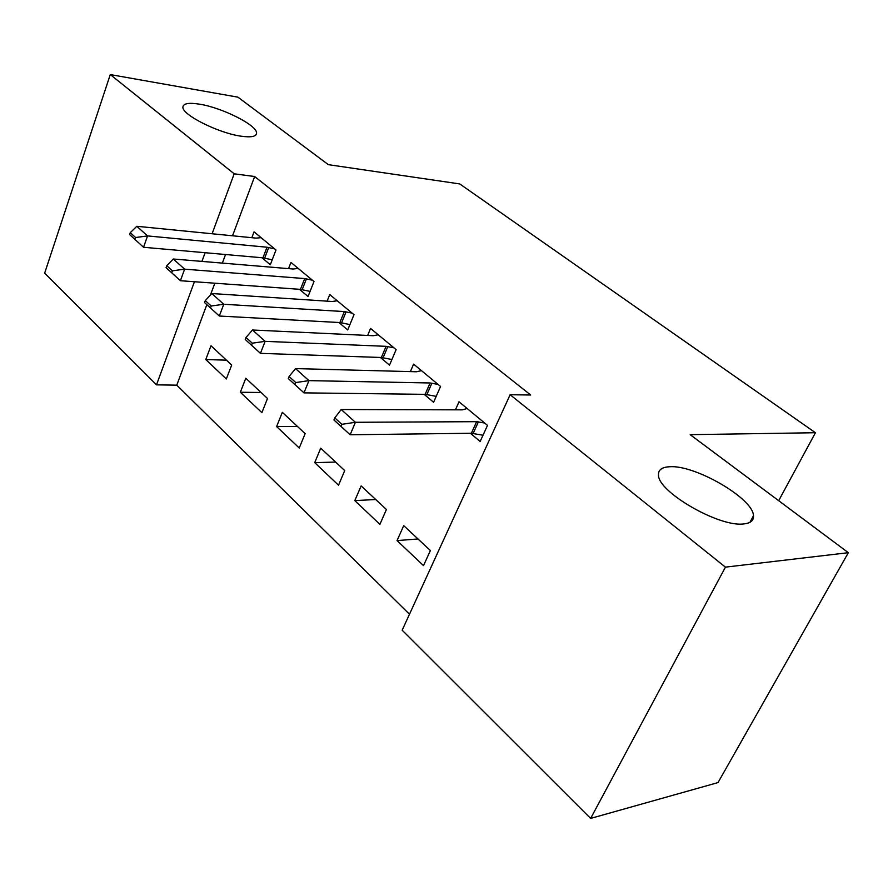 <?xml version="1.0" encoding="UTF-8"?>
<svg xmlns="http://www.w3.org/2000/svg" width="893" height="893" viewBox="0 0 893 893"><rect width="100%" height="100%" fill="white"/><g stroke="black" fill="none" stroke-linecap="round" stroke-linejoin="round"><path stroke-width="1.34" d="M240.998 136.171C218.227 133.079 181.402 114.483 182.92 106.948C183.422 103.421 188.948 102.494 199.519 104.18C222.402 107.696 257.552 125.489 256.581 133.191C256.28 136.607 251.089 137.611 240.998 136.171M743.735 523.923C719.178 527.473 657.382 491.541 658.498 474.886C658.286 469.83 661.992 467.117 669.605 466.749C694.776 464.617 753.156 498.316 753.491 515.707C753.871 520.485 750.611 523.22 743.735 523.923M206.819 304.68L176.781 385.162L409.485 614.239M176.781 385.162L156.498 384.85L44.65 273.158L110.274 74.577L234.178 173.789L212.11 233.754M110.274 74.577L237.895 97.158L328.367 164.669L459.728 183.925L815.443 432.725L690.189 434.668L848.35 552.689L718.028 782.581L590.63 818.423L402.163 630.201L510.126 394.739L725.44 567.144L590.63 818.423M778.674 500.694L815.443 432.725M261.883 412.644L267.509 398.49L245.798 378.23L240.34 392.25L261.883 412.644M299.468 289.31L308.04 296.521L314.001 281.518L290.962 262.419L288.551 268.626M338.525 485.189L344.731 470.578L320.732 448.186L314.716 462.652L338.525 485.189M380.396 357.468L389.515 365.148L396.124 349.609L370.573 328.434L367.659 335.444M423.505 565.626L430.393 550.546L403.725 525.653L397.061 540.589L423.505 565.626M470.399 433.272L480.155 441.488L487.5 425.392L459.024 401.772L455.43 409.82M510.126 394.739L530.688 395.007L254.65 176.524L232.537 235.774M225.538 254.516L222.335 263.1M214.833 283.204L210.424 295.014M424.175 394.326L433.596 402.274L440.562 386.468L413.604 364.121L410.378 371.6M379.893 524.347L386.423 509.501L361.14 485.904L354.811 500.605L379.893 524.347M338.882 322.507L347.723 329.941L353.996 314.682L329.751 294.578L327.106 301.164M299.244 448.007L305.149 433.63L282.333 412.343L276.607 426.575L299.244 448.007M261.995 257.742L270.311 264.741L275.982 250.007L254.07 231.823L251.848 237.694M226.32 378.978L231.678 365.047L210.994 345.747L205.781 359.544L226.32 378.978M205.122 252.719L201.93 261.392M194.44 281.741L156.498 384.85M848.35 552.689L725.44 567.144M254.65 176.524L234.178 173.789M417.991 538.97L397.061 540.589M375.73 499.522L354.811 500.605M335.601 462.061L314.716 462.652M297.436 426.43L276.607 426.575M261.091 392.496L240.34 392.25M226.442 360.158L205.781 359.544M334.786 417.902L333.926 419.978L341.014 426.407L341.885 424.32L334.786 417.902L341.182 409.53L462.395 409.842L467.128 408.503M484.653 423.036L476.616 421.675L355.414 422.289L350.145 434.768L333.926 419.978M483.013 435.226L471.37 433.261L350.145 434.768L341.014 426.407M341.182 409.53L355.414 422.289L341.885 424.32M289.086 376.511L288.272 378.554L294.947 384.604L295.773 382.561L289.086 376.511L295.538 368.597L416.651 371.767L421.485 370.651M438.072 384.403L430.113 382.974L308.945 380.63L303.977 392.864L288.272 378.554M436.208 396.336L425.135 394.338L303.977 392.864L294.947 384.604M295.538 368.597L308.945 380.63L295.773 382.561M245.988 337.476L245.218 339.485L251.513 345.2L252.295 343.191L245.988 337.476L252.473 329.997L373.319 335.712L378.241 334.786M393.958 347.824L386.077 346.328L265.132 341.349L260.443 353.36L245.218 339.485M391.915 359.511L381.367 357.49L260.443 353.36L251.513 345.2M252.473 329.997L265.132 341.349L252.295 343.191M205.278 300.606L204.553 302.571L210.502 307.973L211.239 306.009L205.278 300.606L211.797 293.518L332.229 301.499L337.208 300.762M352.132 313.142L344.33 311.579L223.763 304.256L219.321 316.033L204.553 302.571M349.933 324.572L339.853 322.552L219.321 316.033L210.502 307.973M211.797 293.518L223.763 304.256L211.239 306.009M166.768 265.723L166.076 267.654L171.713 272.778L172.405 270.836L166.768 265.723L173.298 259.003L293.194 269.016L298.229 268.447M312.416 280.201L304.692 278.583L184.628 269.161L180.408 280.726L166.076 267.654M310.083 291.386L300.439 289.377L180.408 280.726L171.713 272.778M173.298 259.003L184.628 269.161L172.405 270.836M130.266 232.682L129.608 234.569L134.955 239.424L135.624 237.527L130.266 232.682L136.808 226.286L256.068 238.118L261.147 237.694M274.642 248.89L267.018 247.227L147.546 235.919L143.55 247.272L129.608 234.569M272.198 259.83L262.955 257.831L143.55 247.272L134.955 239.424M136.808 226.286L147.546 235.919L135.624 237.527M476.616 421.675L471.37 433.261M478.391 421.853L473.145 433.429M430.113 382.974L425.135 394.338M431.877 383.175L426.899 394.539M386.077 346.328L381.367 357.49M387.83 346.551L383.119 357.713M344.33 311.579L339.853 322.552M346.071 311.824L341.595 322.797M304.692 278.583L300.439 289.377M306.422 278.862L302.158 289.633M267.018 247.227L262.955 257.831M268.726 247.517L264.663 258.11M753.491 515.707L749.953 522.293M256.581 133.191L255.956 134.888"/></g></svg>
